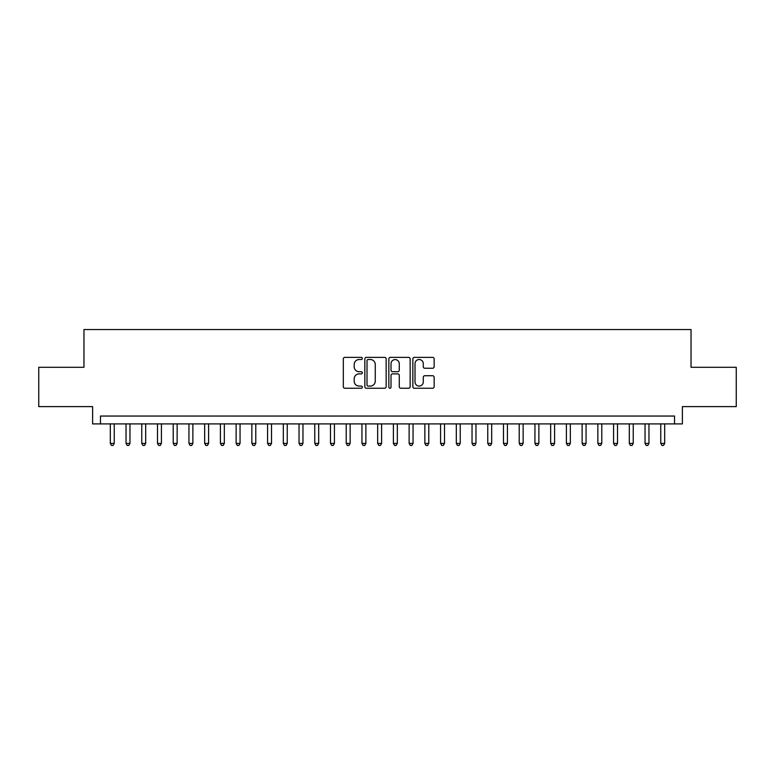 <?xml version="1.0" encoding="UTF-8"?>
<svg xmlns="http://www.w3.org/2000/svg" width="775" height="775" viewBox="0 0 775 775"><rect width="100%" height="100%" fill="white"/><g stroke="black" fill="none" stroke-linecap="round" stroke-linejoin="round"><path stroke-width="1.16" d="M362.342 358.438A1.085 1.085 0 0 0 361.257 357.362L344.856 357.362A1.54 1.54 0 0 0 343.315 358.903L343.315 386.686A1.54 1.54 0 0 0 344.856 388.236L361.257 388.236A1.085 1.085 0 0 0 362.342 387.151A1.085 1.085 0 0 0 361.257 386.076L359.135 386.076A4.941 4.941 0 0 1 354.194 381.135L354.194 378.82A4.941 4.941 0 0 1 359.135 373.879L361.257 373.879A1.085 1.085 0 0 0 362.342 372.794A1.085 1.085 0 0 0 361.257 371.719L359.135 371.719A4.941 4.941 0 0 1 354.194 366.778L354.194 364.463A4.941 4.941 0 0 1 359.135 359.522L361.257 359.522A1.085 1.085 0 0 0 362.342 358.438M432.615 368.241A1.54 1.54 0 0 0 434.155 366.701L434.155 358.903A1.54 1.54 0 0 0 432.615 357.362L414.402 357.362A1.54 1.54 0 0 0 412.852 358.903L412.852 386.686A1.54 1.54 0 0 0 414.402 388.236L432.615 388.236A1.54 1.54 0 0 0 434.155 386.686L434.155 377.27A1.54 1.54 0 0 0 432.615 375.73L424.816 375.73A1.54 1.54 0 0 0 423.276 377.27L423.276 381.939A4.127 4.127 0 0 1 419.149 386.076A4.127 4.127 0 0 1 415.012 381.939L415.012 363.649A4.127 4.127 0 0 1 419.149 359.522A4.127 4.127 0 0 1 423.276 363.649L423.276 366.701A1.54 1.54 0 0 0 424.816 368.241L432.615 368.241M674.521 423.906L682.387 423.906L682.387 406.604L736.25 406.604L736.25 367.292L691.038 367.292L691.038 329.549L83.962 329.549L83.962 367.292L38.75 367.292L38.75 406.604L92.612 406.604L92.612 423.906L674.521 423.906L674.521 416.049L100.479 416.049L100.479 423.906M386.153 358.903A1.54 1.54 0 0 0 384.603 357.362L366.391 357.362A1.54 1.54 0 0 0 364.851 358.903L364.851 386.686A1.54 1.54 0 0 0 366.391 388.236L384.603 388.236A1.54 1.54 0 0 0 386.153 386.686L386.153 358.903M390.397 357.362L408.609 357.362A1.54 1.54 0 0 1 410.149 358.903L410.149 386.686A1.54 1.54 0 0 1 408.609 388.236L400.811 388.236A1.54 1.54 0 0 1 399.27 386.686L399.27 375.42A1.54 1.54 0 0 0 397.73 373.879L392.557 373.879A1.54 1.54 0 0 0 391.017 375.42L391.017 387.151A1.085 1.085 0 0 1 389.932 388.236A1.085 1.085 0 0 1 388.847 387.151L388.847 358.903A1.54 1.54 0 0 1 390.397 357.362M368.086 359.522A1.085 1.085 0 0 0 367.011 360.598L367.011 384.991A1.085 1.085 0 0 0 368.086 386.076L370.324 386.076A4.941 4.941 0 0 0 375.265 381.135L375.265 364.463A4.941 4.941 0 0 0 370.324 359.522L368.086 359.522M399.27 363.727A4.127 4.127 0 0 0 395.143 359.6A4.127 4.127 0 0 0 391.017 363.727L391.017 370.169A1.54 1.54 0 0 0 392.557 371.719L397.73 371.719A1.54 1.54 0 0 0 399.27 370.169L399.27 363.727M110.312 423.906L110.312 443.407L114.245 443.407L114.245 423.906M114.245 443.407L113.063 445.451L111.484 445.451L110.312 443.407M126.034 423.906L126.034 443.407L129.968 443.407L129.968 423.906M129.968 443.407L128.786 445.451L127.216 445.451L126.034 443.407M141.767 423.906L141.767 443.407L145.69 443.407L145.69 423.906M145.69 443.407L144.518 445.451L142.939 445.451L141.767 443.407M157.49 423.906L157.49 443.407L161.423 443.407L161.423 423.906M161.423 443.407L160.241 445.451L158.672 445.451L157.49 443.407M173.213 423.906L173.213 443.407L177.146 443.407L177.146 423.906M177.146 443.407L175.973 445.451L174.394 445.451L173.213 443.407M188.945 423.906L188.945 443.407L192.878 443.407L192.878 423.906M192.878 443.407L191.696 445.451L190.127 445.451L188.945 443.407M204.668 423.906L204.668 443.407L208.601 443.407L208.601 423.906M208.601 443.407L207.419 445.451L205.85 445.451L204.668 443.407M220.4 423.906L220.4 443.407L224.333 443.407L224.333 423.906M224.333 443.407L223.152 445.451L221.582 445.451L220.4 443.407M236.123 423.906L236.123 443.407L240.056 443.407L240.056 423.906M240.056 443.407L238.874 445.451L237.305 445.451L236.123 443.407M251.856 423.906L251.856 443.407L255.789 443.407L255.789 423.906M255.789 443.407L254.607 445.451L253.037 445.451L251.856 443.407M267.578 423.906L267.578 443.407L271.512 443.407L271.512 423.906M271.512 443.407L270.33 445.451L268.76 445.451L267.578 443.407M283.311 423.906L283.311 443.407L287.244 443.407L287.244 423.906M287.244 443.407L286.062 445.451L284.483 445.451L283.311 443.407M299.034 423.906L299.034 443.407L302.967 443.407L302.967 423.906M302.967 443.407L301.785 445.451L300.216 445.451L299.034 443.407M314.766 423.906L314.766 443.407L318.69 443.407L318.69 423.906M318.69 443.407L317.517 445.451L315.938 445.451L314.766 443.407M330.489 423.906L330.489 443.407L334.422 443.407L334.422 423.906M334.422 443.407L333.24 445.451L331.671 445.451L330.489 443.407M346.212 423.906L346.212 443.407L350.145 443.407L350.145 423.906M350.145 443.407L348.973 445.451L347.394 445.451L346.212 443.407M361.944 423.906L361.944 443.407L365.877 443.407L365.877 423.906M365.877 443.407L364.696 445.451L363.126 445.451L361.944 443.407M377.667 423.906L377.667 443.407L381.6 443.407L381.6 423.906M381.6 443.407L380.418 445.451L378.849 445.451L377.667 443.407M393.4 423.906L393.4 443.407L397.333 443.407L397.333 423.906M397.333 443.407L396.151 445.451L394.582 445.451L393.4 443.407M409.123 423.906L409.123 443.407L413.056 443.407L413.056 423.906M413.056 443.407L411.874 445.451L410.304 445.451L409.123 443.407M424.855 423.906L424.855 443.407L428.788 443.407L428.788 423.906M428.788 443.407L427.606 445.451L426.027 445.451L424.855 443.407M440.578 423.906L440.578 443.407L444.511 443.407L444.511 423.906M444.511 443.407L443.329 445.451L441.76 445.451L440.578 443.407M456.31 423.906L456.31 443.407L460.234 443.407L460.234 423.906M460.234 443.407L459.062 445.451L457.483 445.451L456.31 443.407M472.033 423.906L472.033 443.407L475.966 443.407L475.966 423.906M475.966 443.407L474.784 445.451L473.215 445.451L472.033 443.407M487.756 423.906L487.756 443.407L491.689 443.407L491.689 423.906M491.689 443.407L490.517 445.451L488.938 445.451L487.756 443.407M503.488 423.906L503.488 443.407L507.422 443.407L507.422 423.906M507.422 443.407L506.24 445.451L504.67 445.451L503.488 443.407M519.211 423.906L519.211 443.407L523.144 443.407L523.144 423.906M523.144 443.407L521.962 445.451L520.393 445.451L519.211 443.407M534.944 423.906L534.944 443.407L538.877 443.407L538.877 423.906M538.877 443.407L537.695 445.451L536.126 445.451L534.944 443.407M550.667 423.906L550.667 443.407L554.6 443.407L554.6 423.906M554.6 443.407L553.418 445.451L551.848 445.451L550.667 443.407M566.399 423.906L566.399 443.407L570.332 443.407L570.332 423.906M570.332 443.407L569.15 445.451L567.581 445.451L566.399 443.407M582.122 423.906L582.122 443.407L586.055 443.407L586.055 423.906M586.055 443.407L584.873 445.451L583.304 445.451L582.122 443.407M597.854 423.906L597.854 443.407L601.788 443.407L601.788 423.906M601.788 443.407L600.606 445.451L599.027 445.451L597.854 443.407M613.577 423.906L613.577 443.407L617.51 443.407L617.51 423.906M617.51 443.407L616.328 445.451L614.759 445.451L613.577 443.407M629.31 423.906L629.31 443.407L633.233 443.407L633.233 423.906M633.233 443.407L632.061 445.451L630.482 445.451L629.31 443.407M645.033 423.906L645.033 443.407L648.966 443.407L648.966 423.906M648.966 443.407L647.784 445.451L646.214 445.451L645.033 443.407M660.755 423.906L660.755 443.407L664.688 443.407L664.688 423.906M664.688 443.407L663.516 445.451L661.937 445.451L660.755 443.407"/></g></svg>
